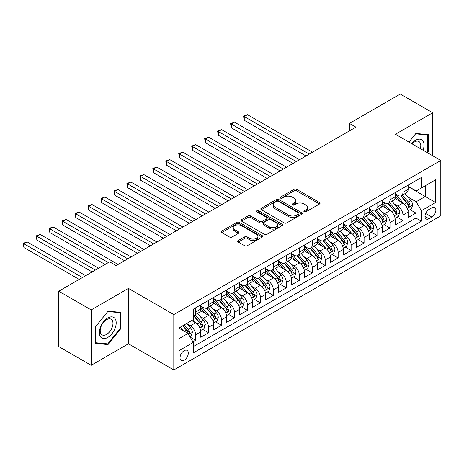 <?xml version="1.0" encoding="UTF-8"?>
<svg xmlns="http://www.w3.org/2000/svg" width="464" height="464" viewBox="0 0 464 464"><rect width="100%" height="100%" fill="white"/><g stroke="black" fill="none" stroke-linecap="round" stroke-linejoin="round"><path stroke-width="0.7" d="M304.227 211.799A1.259 0.725 0 0 0 306.008 211.799L319.528 203.998A1.798 1.038 0 0 0 320.056 203.261A1.798 1.038 0 0 0 319.528 202.524L296.629 189.306A1.798 1.038 0 0 0 294.083 189.306L280.563 197.107A1.259 0.725 0 0 0 280.198 197.623A1.259 0.725 0 0 0 280.563 198.14A1.259 0.725 0 0 0 282.344 198.14L284.096 197.125A5.759 3.323 0 0 1 292.239 197.125L294.147 198.227A5.759 3.323 0 0 1 295.835 200.581A5.759 3.323 0 0 1 294.147 202.93L292.395 203.94A1.259 0.725 0 0 0 292.03 204.456A1.259 0.725 0 0 0 292.395 204.966A1.259 0.725 0 0 0 294.176 204.966L295.928 203.957A5.759 3.323 0 0 1 304.071 203.957L305.979 205.059A5.759 3.323 0 0 1 307.667 207.408A5.759 3.323 0 0 1 305.979 209.763L304.227 210.772A1.259 0.725 0 0 0 303.862 211.282A1.259 0.725 0 0 0 304.227 211.799L304.227 210.772M184.173 360.238A5.864 3.387 120 0 0 188.007 355.07A5.864 3.387 120 0 0 187.108 350.372A5.864 3.387 120 0 0 184.173 350.662A5.864 3.387 120 0 0 180.345 355.83A5.864 3.387 120 0 0 181.244 360.528A5.864 3.387 120 0 0 184.173 360.238M238.235 240.572A1.798 1.038 0 0 0 237.707 241.309A1.798 1.038 0 0 0 238.235 242.04L244.656 245.752A1.798 1.038 0 0 0 247.202 245.752L262.212 237.087A1.798 1.038 0 0 0 262.74 236.35A1.798 1.038 0 0 0 262.212 235.613L239.314 222.395A1.798 1.038 0 0 0 236.768 222.395L221.757 231.06A1.798 1.038 0 0 0 221.229 231.797A1.798 1.038 0 0 0 221.757 232.528L229.518 237.011A1.798 1.038 0 0 0 232.064 237.011L238.49 233.299A1.798 1.038 0 0 0 239.012 232.568A1.798 1.038 0 0 0 238.49 231.832L234.639 229.61A4.814 2.778 0 0 1 233.23 227.644A4.814 2.778 0 0 1 236.199 225.081A4.814 2.778 0 0 1 241.448 225.678L256.522 234.384A4.814 2.778 0 0 1 257.932 236.35A4.814 2.778 0 0 1 254.962 238.914A4.814 2.778 0 0 1 249.713 238.316L247.202 236.866A1.798 1.038 0 0 0 244.656 236.866L238.235 240.572L238.235 242.04M128.441 288.399L91.182 309.917L58.777 291.206L58.777 346.585L91.182 365.29L128.441 343.778L173.803 369.965L173.803 314.592L128.441 288.399L128.441 343.778M432.697 155.765L432.697 112.74L395.438 134.253L440.8 160.445L173.803 314.592M432.697 112.74L400.299 94.035L349.427 123.407L349.427 130.889M58.777 291.206L109.649 261.835L116.128 265.582L355.905 127.148L349.427 123.407M284.223 222.906A1.798 1.038 0 0 0 286.769 222.906L301.78 214.24A1.798 1.038 0 0 0 302.308 213.504A1.798 1.038 0 0 0 301.78 212.773L278.881 199.549A1.798 1.038 0 0 0 276.335 199.549L261.325 208.22A1.798 1.038 0 0 0 260.797 208.951A1.798 1.038 0 0 0 261.325 209.687L284.223 222.906M257.439 212.071A1.259 0.725 0 0 1 258.715 212.251L258.715 210.755L281.996 224.193A1.798 1.038 0 0 1 282.524 224.93A1.798 1.038 0 0 1 281.996 225.661L266.986 234.332A1.798 1.038 0 0 1 264.439 234.332L241.541 221.108L241.541 219.64A1.798 1.038 0 0 0 241.013 220.377A1.798 1.038 0 0 0 241.541 221.108M241.541 219.64L247.967 215.928A1.798 1.038 0 0 1 250.508 215.928L259.799 221.293A1.798 1.038 0 0 0 262.34 221.293L266.603 218.834A1.798 1.038 0 0 0 267.131 218.097A1.798 1.038 0 0 0 266.603 217.361L256.934 211.781A1.259 0.725 0 0 1 256.563 211.265A1.259 0.725 0 0 1 257.346 210.592A1.259 0.725 0 0 1 258.715 210.755M192.891 341.811L195.582 340.257L190.199 337.154M187.143 323.936L190.397 325.815A7.331 4.234 60 0 1 195.582 334.799L200.767 331.801L200.767 337.264L208.539 332.775L202.646 329.37M200.1 316.454L203.354 318.333A7.331 4.234 60 0 1 208.539 327.311L213.724 324.319L213.724 329.782L221.502 325.293L215.603 321.888M213.063 308.972L216.317 310.851A7.331 4.234 60 0 1 221.502 319.829L226.687 316.837L226.687 322.3L234.465 317.811L228.566 314.406M226.026 301.49L229.28 303.369A7.331 4.234 60 0 1 234.465 312.347L239.644 309.355L239.644 314.818L247.422 310.329L241.524 306.924M238.983 294.008L242.237 295.887A7.331 4.234 60 0 1 247.422 304.865L252.607 301.873L252.607 307.336L260.385 302.847L254.487 299.442M251.946 286.526L255.2 288.405A7.331 4.234 60 0 1 260.385 297.383L265.57 294.391L265.57 299.854L273.342 295.359L267.45 291.955M264.909 279.038L268.163 280.917A7.331 4.234 60 0 1 273.342 289.901L278.528 286.909L278.528 292.366L286.305 287.877L280.407 284.473M277.866 271.556L281.12 273.435A7.331 4.234 60 0 1 286.305 282.414L291.491 279.421L291.491 284.884L299.268 280.395L293.37 276.991M290.829 264.074L294.083 265.953A7.331 4.234 60 0 1 299.268 274.932L304.454 271.939L304.454 277.402L312.226 272.913L306.333 269.509M303.787 256.592L307.046 258.471A7.331 4.234 60 0 1 312.226 267.45L317.411 264.457L317.411 269.92L325.189 265.431L319.29 262.027M316.75 249.11L320.003 250.989A7.331 4.234 60 0 1 325.189 259.968L330.374 256.975L330.374 262.438L338.152 257.949L332.253 254.545M329.713 241.628L332.966 243.507A7.331 4.234 60 0 1 338.152 252.486L343.337 249.493L343.337 254.956L351.109 250.467L345.216 247.057M342.67 234.146L345.924 236.019A7.331 4.234 60 0 1 351.109 245.004L356.294 242.011L356.294 247.469L364.072 242.979L358.173 239.575M355.633 226.658L358.887 228.537A7.331 4.234 60 0 1 364.072 237.522L369.257 234.523L369.257 239.987L377.035 235.497L371.136 232.093M368.596 219.176L371.85 221.055A7.331 4.234 60 0 1 377.035 230.034L382.214 227.041L382.214 232.505L389.992 228.015L384.093 224.611M381.553 211.694L384.807 213.573A7.331 4.234 60 0 1 389.992 222.552L395.177 219.559L395.177 225.023L402.955 220.533L402.955 215.07A7.331 4.234 -120 0 0 397.77 206.091L394.516 204.212M397.056 217.129L402.955 220.533M200.767 331.801A7.331 4.234 -120 0 0 195.582 322.822L191.69 320.578M213.724 324.319A7.331 4.234 -120 0 0 208.539 315.34L200.523 310.712M226.687 316.837A7.331 4.234 -120 0 0 221.502 307.858L213.486 303.23M239.644 309.355A7.331 4.234 -120 0 0 234.465 300.376L226.449 295.748M252.607 301.873A7.331 4.234 -120 0 0 247.422 292.894L239.407 288.266M265.57 294.391A7.331 4.234 -120 0 0 260.385 285.412L252.37 280.784M278.528 286.909A7.331 4.234 -120 0 0 273.342 277.924L265.333 273.296M291.491 279.421A7.331 4.234 -120 0 0 286.305 270.442L278.29 265.814M304.454 271.939A7.331 4.234 -120 0 0 299.268 262.96L291.253 258.332M317.411 264.457A7.331 4.234 -120 0 0 312.226 255.478L304.21 250.85M330.374 256.975A7.331 4.234 -120 0 0 325.189 247.996L317.173 243.368M343.337 249.493A7.331 4.234 -120 0 0 338.152 240.514L330.136 235.886M356.294 242.011A7.331 4.234 -120 0 0 351.109 233.027L343.093 228.404M369.257 234.523A7.331 4.234 -120 0 0 364.072 225.545L356.056 220.916M382.214 227.041A7.331 4.234 -120 0 0 377.035 218.063L369.019 213.434M395.177 219.559A7.331 4.234 -120 0 0 389.992 210.581L381.976 205.952M431.856 207.814L429.003 209.455A5.684 3.283 120 0 0 425.291 214.467A5.684 3.283 120 0 0 426.167 219.02A5.684 3.283 120 0 0 429.003 218.735L431.856 217.088A5.684 3.283 120 0 0 435.568 212.083A5.684 3.283 120 0 0 434.698 207.53A5.684 3.283 120 0 0 431.856 207.814M173.803 369.965L440.8 215.818L440.8 160.445M178.988 338.685L188.065 333.448L193.244 342.432L193.244 352.907L421.358 221.206L421.358 210.731L416.173 201.753L407.479 196.73M193.244 342.432L178.988 350.662L178.988 327.915L193.244 319.679L193.244 309.204L421.358 177.503L421.358 187.984L435.615 179.748L435.615 202.501L421.358 210.731M200.767 306.06L203.354 307.557A7.331 4.234 60 0 0 207.019 307.922L212.205 304.929A7.331 4.234 -120 0 0 213.724 301.571L213.724 297.383M213.724 298.578L216.317 300.075A7.331 4.234 60 0 0 219.982 300.44L225.168 297.447A7.331 4.234 -120 0 0 226.687 294.089L226.687 289.901M226.687 291.096L229.28 292.593A7.331 4.234 60 0 0 232.945 292.958L238.131 289.965A7.331 4.234 -120 0 0 239.644 286.607L239.644 282.414M239.644 283.614L242.237 285.111A7.331 4.234 60 0 0 245.903 285.47L251.088 282.477A7.331 4.234 -120 0 0 252.607 279.125L252.607 274.932M252.607 276.132L255.2 277.629A7.331 4.234 60 0 0 258.866 277.988L264.051 274.995A7.331 4.234 -120 0 0 265.57 271.643L265.57 267.45M265.57 268.65L268.163 270.147A7.331 4.234 60 0 0 271.829 270.506L277.014 267.513A7.331 4.234 -120 0 0 278.528 264.155L278.528 259.968M278.528 261.162L281.12 262.659A7.331 4.234 60 0 0 284.786 263.024L289.971 260.031A7.331 4.234 -120 0 0 291.491 256.673L291.491 252.486M291.491 253.68L294.083 255.177A7.331 4.234 60 0 0 297.749 255.542L302.934 252.549A7.331 4.234 -120 0 0 304.454 249.191L304.454 245.004M304.454 246.198L307.046 247.695A7.331 4.234 60 0 0 310.712 248.06L315.891 245.067A7.331 4.234 -120 0 0 317.411 241.709L317.411 237.516M317.411 238.716L320.003 240.213A7.331 4.234 60 0 0 323.669 240.578L328.854 237.58A7.331 4.234 -120 0 0 330.374 234.227L330.374 230.034M330.374 231.234L332.966 232.731A7.331 4.234 60 0 0 336.632 233.09L341.817 230.098A7.331 4.234 -120 0 0 343.337 226.745L343.337 222.552M343.337 223.752L345.924 225.249A7.331 4.234 60 0 0 349.595 225.608L354.774 222.616A7.331 4.234 -120 0 0 356.294 219.257L356.294 215.07M356.294 216.265L358.887 217.761A7.331 4.234 60 0 0 362.552 218.126L367.737 215.134A7.331 4.234 -120 0 0 369.257 211.775L369.257 207.588M369.257 208.783L371.85 210.279A7.331 4.234 60 0 0 375.515 210.644L380.7 207.652A7.331 4.234 -120 0 0 382.214 204.293L382.214 200.106M382.214 201.301L384.807 202.797A7.331 4.234 60 0 0 388.472 203.162L393.658 200.17A7.331 4.234 -120 0 0 395.177 196.811L395.177 192.624M193.244 346.62L415.912 218.063L415.912 213.051L408.14 217.541L408.14 212.077A7.331 4.234 -120 0 0 402.955 203.099L394.939 198.47M395.177 193.819L397.77 195.315A7.331 4.234 -120 0 0 401.435 195.68A7.331 4.234 -120 0 0 402.955 192.322L402.955 188.129M401.435 195.68L406.621 192.688A7.331 4.234 -120 0 0 408.14 189.329L408.14 185.136M195.582 307.858L195.582 312.046A7.331 4.234 60 0 1 194.062 315.404A7.331 4.234 60 0 1 193.244 315.7M194.062 315.404L199.247 312.411A7.331 4.234 -120 0 0 200.767 309.053L200.767 304.865M208.539 300.376L208.539 304.564A7.331 4.234 60 0 1 207.019 307.922M221.502 292.894L221.502 297.082A7.331 4.234 60 0 1 219.982 300.44M234.465 285.406L234.465 289.6A7.331 4.234 60 0 1 232.945 292.958M247.422 277.924L247.422 282.118A7.331 4.234 60 0 1 245.903 285.47M260.385 270.442L260.385 274.636A7.331 4.234 60 0 1 258.866 277.988M273.342 262.96L273.342 267.148A7.331 4.234 60 0 1 271.829 270.506M286.305 255.478L286.305 259.666A7.331 4.234 60 0 1 284.786 263.024M299.268 247.996L299.268 252.184A7.331 4.234 60 0 1 297.749 255.542M312.226 240.509L312.226 244.702A7.331 4.234 60 0 1 310.712 248.06M325.189 233.027L325.189 237.22A7.331 4.234 60 0 1 323.669 240.578M338.152 225.545L338.152 229.738A7.331 4.234 60 0 1 336.632 233.09M351.109 218.063L351.109 222.256A7.331 4.234 60 0 1 349.595 225.608M364.072 210.581L364.072 214.768A7.331 4.234 60 0 1 362.552 218.126M377.035 203.099L377.035 207.286A7.331 4.234 60 0 1 375.515 210.644M389.992 195.617L389.992 199.804A7.331 4.234 60 0 1 388.472 203.162M389.992 222.552L389.992 228.015M377.035 230.034L377.035 235.497M364.072 237.522L364.072 242.979M351.109 245.004L351.109 250.467M338.152 252.486L338.152 257.949M325.189 259.968L325.189 265.431M312.226 267.45L312.226 272.913M299.268 274.932L299.268 280.395M286.305 282.414L286.305 287.877M273.342 289.901L273.342 295.359M260.385 297.383L260.385 302.847M247.422 304.865L247.422 310.329M234.465 312.347L234.465 317.811M221.502 319.829L221.502 325.293M208.539 327.311L208.539 332.775M195.582 334.799L195.582 340.257M188.065 333.448L178.988 328.21M416.173 201.753L425.244 196.51L425.244 185.739L435.615 179.748M408.14 186.632L435.615 202.501M408.14 186.337L416.173 190.977L421.358 187.984M91.182 309.917L91.182 365.29M410.019 209.647L415.912 213.051M415.912 218.063L421.358 221.206M427.269 152.633L428.359 151.276L428.359 134.595L415.848 133.481L408.952 142.059M95.52 343.435L108.031 344.549L120.536 328.993L120.536 312.313L108.031 311.199L95.52 326.755L95.52 343.435M427.709 150.899L428.359 151.276M119.886 328.616L120.536 328.993M106.708 343.789L108.031 344.549M304.732 211.978L305.979 211.259A5.759 3.323 0 0 0 307.667 208.904L307.667 207.408M295.835 200.581L295.835 202.078A5.759 3.323 0 0 1 294.147 204.427L292.9 205.146M319.505 204.009L296.629 190.803A1.798 1.038 0 0 0 294.083 190.803L281.068 198.314M301.757 214.252L278.881 201.045A1.798 1.038 0 0 0 276.335 201.045L261.348 209.699M298.601 214.02A1.259 0.725 0 0 0 298.967 213.504A1.259 0.725 0 0 0 298.601 212.993L278.499 201.388A1.259 0.725 0 0 0 276.718 201.388L274.874 202.455A5.759 3.323 0 0 0 273.186 204.804A5.759 3.323 0 0 0 274.874 207.153L288.614 215.087A5.759 3.323 0 0 0 296.757 215.087L298.601 214.02L298.601 215.516A1.259 0.725 0 0 0 298.967 215L298.967 213.504M273.186 204.804L273.186 206.3A5.759 3.323 0 0 0 274.874 208.649L274.874 207.153M298.601 215.516L296.757 216.584A5.759 3.323 0 0 1 288.614 216.584L274.874 208.649M241.564 221.125L247.967 217.425L247.967 215.928M267.131 218.097L267.131 219.594A1.798 1.038 0 0 1 266.603 220.33L262.34 222.79A1.798 1.038 0 0 1 259.799 222.79L250.508 217.425A1.798 1.038 0 0 0 247.967 217.425M258.715 212.251L281.973 225.678M269.433 226.855A4.814 2.778 0 0 0 274.676 227.459A4.814 2.778 0 0 0 277.652 224.889A4.814 2.778 0 0 0 276.242 222.929L270.93 219.861A1.798 1.038 0 0 0 268.383 219.861L264.12 222.32A1.798 1.038 0 0 0 263.598 223.056A1.798 1.038 0 0 0 264.12 223.787L269.433 226.855L269.433 228.352A4.814 2.778 0 0 0 274.676 228.955A4.814 2.778 0 0 0 277.652 226.386L277.652 224.889M263.598 223.056L263.598 224.553A1.798 1.038 0 0 0 264.12 225.284L264.12 223.787M269.433 228.352L264.12 225.284M257.932 236.35L257.932 237.846A4.814 2.778 0 0 1 254.962 240.416A4.814 2.778 0 0 1 249.713 239.813L247.202 238.363A1.798 1.038 0 0 0 244.656 238.363L238.258 242.057M233.23 227.644L233.23 229.141A4.814 2.778 0 0 0 234.639 231.107L234.639 229.61M238.461 233.317L234.639 231.107M262.189 237.098L239.314 223.892A1.798 1.038 0 0 0 236.768 223.892L221.78 232.545M408.03 210.795L411.377 208.858L412.676 205.117A4.855 2.807 -120 0 0 410.785 200.558L404.863 193.703M403.674 203.568L396.65 195.443A14.024 8.097 -120 0 0 395.177 193.9M399.823 201.289L395.896 196.742A11.641 6.722 -120 0 0 395.177 195.959M312.487 152.215L247.486 114.689L244.25 116.557L244.25 120.298L306.008 155.956M400.774 195.941L406.766 202.878A4.855 2.807 60 0 1 408.494 206.225L408.848 206.799L409.509 206.706L410.054 205.326A4.855 2.807 -120 0 0 408.32 201.979L402.398 195.124M401.128 195.831L407.566 203.278A2.477 1.427 60 0 1 408.187 204.247L410.054 205.326M244.25 120.298L243.536 116.145L309.244 154.083M243.536 116.145L247.486 114.689M423.058 150.203A11.913 6.879 120 0 0 415.593 140.279A11.913 6.879 120 0 0 411.69 143.637M420.338 148.631A9.019 5.208 120 0 0 418.922 141.514A9.019 5.208 120 0 0 414.41 141.961A9.019 5.208 120 0 0 412.049 143.846M408.981 142.071L415.593 133.847L427.709 134.931L427.709 151.09L426.723 152.314M426.909 134.467L427.709 134.931M115.066 328.379A11.913 6.879 120 0 0 111.981 316.866A11.913 6.879 120 0 0 100.473 327.074A11.913 6.879 120 0 0 103.559 338.581A11.913 6.879 120 0 0 115.066 328.379M112.114 327.538A9.019 5.208 120 0 0 111.099 319.232A9.019 5.208 120 0 0 101.065 326.552A9.019 5.208 120 0 0 102.08 334.857A9.019 5.208 120 0 0 112.114 327.538M95.654 342.803L95.654 326.644L107.77 311.564L119.886 312.649L119.886 328.808L107.77 343.882L95.52 342.728M119.086 312.185L119.886 312.649M395.067 218.277L398.419 216.34L399.713 212.599A4.855 2.807 -120 0 0 397.822 208.04L391.9 201.185M390.711 211.056L383.693 202.925A14.024 8.097 -120 0 0 382.214 201.382M386.86 208.771L382.933 204.224A11.641 6.722 -120 0 0 382.214 203.441M299.524 159.697L234.529 122.171L231.287 124.039L231.287 127.78L293.045 163.438M387.817 203.423L393.803 210.36A4.855 2.807 60 0 1 395.537 213.707L395.891 214.281L396.546 214.188L397.091 212.808A4.855 2.807 -120 0 0 395.357 209.461L389.435 202.606M388.165 203.313L394.603 210.76A2.477 1.427 60 0 1 395.224 211.729L397.091 212.808M231.287 127.78L230.573 123.627L296.287 161.565M230.573 123.627L234.529 122.171M382.11 225.759L385.456 223.828L386.75 220.081A4.855 2.807 -120 0 0 384.859 215.522L378.937 208.667M377.754 218.538L370.73 210.407A14.024 8.097 -120 0 0 369.257 208.864M373.903 216.253L369.97 211.706A11.641 6.722 -120 0 0 369.257 210.923M286.566 167.179L221.566 129.653L218.324 131.521L218.324 135.268L280.082 170.92M374.854 210.905L380.845 217.842A4.855 2.807 60 0 1 382.574 221.189L382.928 221.763L383.583 221.67L384.128 220.29A4.855 2.807 -120 0 0 382.4 216.943L376.478 210.088M375.208 210.795L381.64 218.248A2.477 1.427 60 0 1 382.266 219.211L384.128 220.29M218.324 135.268L217.616 131.115L283.324 169.053M217.616 131.115L221.566 129.653M369.147 233.241L372.493 231.31L373.793 227.569A4.855 2.807 -120 0 0 371.902 223.004L365.98 216.149M364.791 226.02L357.767 217.889A14.024 8.097 -120 0 0 356.294 216.346M360.94 223.741L357.013 219.188A11.641 6.722 -120 0 0 356.294 218.411M273.603 174.661L208.603 137.135L205.366 139.009L205.366 142.75L267.125 178.402M361.891 218.393L367.882 225.324A4.855 2.807 60 0 1 369.617 228.671L369.965 229.245L370.626 229.152L371.171 227.772A4.855 2.807 -120 0 0 369.437 224.425L363.515 217.57M362.245 218.277L368.683 225.73A2.477 1.427 60 0 1 369.303 226.699L371.171 227.772M205.366 142.75L204.653 138.597L270.361 176.535M204.653 138.597L208.603 137.135M356.184 240.723L359.536 238.792L360.83 235.051A4.855 2.807 -120 0 0 358.939 230.486L353.017 223.631M351.828 233.502L344.81 225.371A14.024 8.097 -120 0 0 343.337 223.828M347.977 231.223L344.05 226.676A11.641 6.722 -120 0 0 343.337 225.893M260.64 182.143L195.646 144.617L192.403 146.491L192.403 150.232L254.162 185.884M348.934 225.875L354.919 232.806A4.855 2.807 60 0 1 356.654 236.153L357.007 236.733L357.663 236.64L358.208 235.254A4.855 2.807 -120 0 0 356.474 231.913L350.552 225.052M349.282 225.759L355.72 233.212A2.477 1.427 60 0 1 356.346 234.181L358.208 235.254M192.403 150.232L191.69 146.079L257.404 184.017M191.69 146.079L195.646 144.617M343.227 248.205L346.573 246.274L347.872 242.533A4.855 2.807 -120 0 0 345.976 237.974L340.054 231.113M338.871 240.984L331.847 232.853A14.024 8.097 -120 0 0 330.374 231.316M335.02 238.705L331.093 234.158A11.641 6.722 -120 0 0 330.374 233.375M247.683 189.625L182.683 152.099L179.446 153.973L179.446 157.714L241.199 193.372M335.971 233.357L341.962 240.288A4.855 2.807 60 0 1 343.691 243.635L344.044 244.215L344.7 244.122L345.245 242.742A4.855 2.807 -120 0 0 343.517 239.395L337.595 232.539M336.325 233.241L342.757 240.694A2.477 1.427 60 0 1 343.383 241.663L345.245 242.742M179.446 157.714L178.733 153.561L244.441 191.499M178.733 153.561L182.683 152.099M330.264 255.693L333.616 253.756L334.909 250.015A4.855 2.807 -120 0 0 333.019 245.456L327.097 238.6M325.908 248.466L318.884 240.34A14.024 8.097 -120 0 0 317.411 238.798M322.057 246.187L318.13 241.64A11.641 6.722 -120 0 0 317.411 240.857M234.72 197.113L169.725 159.587L166.483 161.455L166.483 165.196L228.242 200.854M323.008 240.839L328.999 247.776A4.855 2.807 60 0 1 330.733 251.123L331.087 251.697L331.743 251.604L332.288 250.224A4.855 2.807 -120 0 0 330.554 246.877L324.632 240.021M323.362 240.723L329.8 248.176A2.477 1.427 60 0 1 330.42 249.145L332.288 250.224M166.483 165.196L165.77 161.043L231.484 198.981M165.77 161.043L169.725 159.587M317.301 263.175L320.653 261.238L321.946 257.497A4.855 2.807 -120 0 0 320.056 252.938L314.134 246.082M312.951 255.954L305.927 247.822A14.024 8.097 -120 0 0 304.454 246.28M309.099 253.669L305.167 249.122A11.641 6.722 -120 0 0 304.454 248.339M221.763 204.595L156.762 167.069L153.52 168.937L153.52 172.678L215.279 208.336M310.051 248.321L316.036 255.258A4.855 2.807 60 0 1 317.77 258.605L318.124 259.179L318.78 259.086L319.325 257.706A4.855 2.807 -120 0 0 317.596 254.359L311.675 247.503M310.399 248.211L316.837 255.658A2.477 1.427 60 0 1 317.463 256.627L319.325 257.706M153.52 172.678L152.807 168.525L218.521 206.463M152.807 168.525L156.762 167.069M304.343 270.657L307.69 268.72L308.989 264.979A4.855 2.807 -120 0 0 307.098 260.42L301.177 253.564M299.988 263.436L292.964 255.304A14.024 8.097 -120 0 0 291.491 253.762M296.136 261.151L292.21 256.604A11.641 6.722 -120 0 0 291.491 255.821M208.8 212.077L143.799 174.551L140.563 176.419L140.563 180.16L202.321 215.818M297.088 255.803L303.079 262.74A4.855 2.807 60 0 1 304.807 266.087L305.161 266.661L305.817 266.568L306.368 265.188A4.855 2.807 -120 0 0 304.633 261.841L298.712 254.985M297.441 255.693L303.874 263.146A2.477 1.427 60 0 1 304.5 264.109L306.368 265.188M140.563 180.16L139.85 176.007L205.558 213.945M139.85 176.007L143.799 174.551M291.38 278.139L294.733 276.208L296.026 272.461A4.855 2.807 -120 0 0 294.135 267.902L288.214 261.046M287.025 270.918L280.001 262.786A14.024 8.097 -120 0 0 278.528 261.244M283.173 268.633L279.247 264.086A11.641 6.722 -120 0 0 278.528 263.308M195.837 219.559L130.842 182.033L127.6 183.906L127.6 187.647L189.358 223.3M284.125 263.285L290.116 270.222A4.855 2.807 60 0 1 291.85 273.569L292.204 274.143L292.859 274.05L293.405 272.67A4.855 2.807 -120 0 0 291.67 269.323L285.749 262.467M284.478 263.175L290.916 270.628A2.477 1.427 60 0 1 291.537 271.597L293.405 272.67M127.6 187.647L126.887 183.495L192.601 221.432M126.887 183.495L130.842 182.033M278.423 285.621L281.77 283.69L283.063 279.949A4.855 2.807 -120 0 0 281.172 275.384L275.251 268.528M274.067 278.4L267.044 270.268A14.024 8.097 -120 0 0 265.57 268.726M270.216 276.121L266.284 271.573A11.641 6.722 -120 0 0 265.57 270.79M182.88 227.041L117.879 189.515L114.637 191.388L114.637 195.129L176.395 230.782M271.167 270.773L277.159 277.704A4.855 2.807 60 0 1 278.887 281.051L279.241 281.625L279.896 281.538L280.442 280.152A4.855 2.807 -120 0 0 278.713 276.805L272.791 269.949M271.521 270.657L277.953 278.11A2.477 1.427 60 0 1 278.58 279.079L280.442 280.152M114.637 195.129L113.924 190.977L179.638 228.914M113.924 190.977L117.879 189.515M265.46 293.103L268.807 291.172L270.106 287.431A4.855 2.807 -120 0 0 268.215 282.866L262.293 276.01M261.104 285.882L254.081 277.75A14.024 8.097 -120 0 0 252.607 276.213M257.253 283.603L253.327 279.055A11.641 6.722 -120 0 0 252.607 278.272M169.917 234.523L104.916 196.997L101.68 198.87L101.68 202.611L163.438 238.264M258.204 278.255L264.196 285.186A4.855 2.807 60 0 1 265.924 288.533L266.278 289.113L266.939 289.02L267.484 287.639A4.855 2.807 -120 0 0 265.75 284.293L259.828 277.431M258.558 278.139L264.996 285.592A2.477 1.427 60 0 1 265.617 286.561L267.484 287.639M101.68 202.611L100.966 198.459L166.675 236.396M100.966 198.459L104.916 196.997M252.497 300.585L255.85 298.654L257.143 294.913A4.855 2.807 -120 0 0 255.252 290.354L249.33 283.498M248.141 293.364L241.123 285.232A14.024 8.097 -120 0 0 239.644 283.695M244.29 291.085L240.364 286.537A11.641 6.722 -120 0 0 239.644 285.754M156.954 242.011L91.959 204.479L88.717 206.352L88.717 210.093L150.475 245.752M245.247 285.737L251.233 292.674A4.855 2.807 60 0 1 252.967 296.015L253.321 296.595L253.976 296.502L254.521 295.121A4.855 2.807 -120 0 0 252.787 291.775L246.865 284.919M245.595 285.621L252.033 293.074A2.477 1.427 60 0 1 252.654 294.043L254.521 295.121M88.717 210.093L88.003 205.941L153.717 243.878M88.003 205.941L91.959 204.479M239.54 308.073L242.887 306.136L244.18 302.395A4.855 2.807 -120 0 0 242.289 297.836L236.367 290.98M235.184 300.852L228.16 292.72A14.024 8.097 -120 0 0 226.687 291.177M231.333 298.567L227.401 294.019A11.641 6.722 -120 0 0 226.687 293.236M143.997 249.493L78.996 211.967L75.754 213.834L75.754 217.575L137.512 253.234M232.284 293.219L238.276 300.156A4.855 2.807 60 0 1 240.004 303.502L240.358 304.077L241.013 303.984L241.558 302.603A4.855 2.807 -120 0 0 239.83 299.257L233.908 292.401M232.638 293.109L239.07 300.556A2.477 1.427 60 0 1 239.697 301.525L241.558 302.603M75.754 217.575L75.046 213.423L140.754 251.36M75.046 213.423L78.996 211.967M226.577 315.555L229.924 313.618L231.223 309.877A4.855 2.807 -120 0 0 229.332 305.318L223.41 298.462M222.221 308.334L215.197 300.202A14.024 8.097 -120 0 0 213.724 298.659M218.37 306.049L214.443 301.501A11.641 6.722 -120 0 0 213.724 300.718M131.034 256.975L66.033 219.449L62.797 221.316L62.797 225.057L124.555 260.716M219.321 300.701L225.313 307.638A4.855 2.807 60 0 1 227.047 310.984L227.395 311.559L228.056 311.466L228.601 310.085A4.855 2.807 -120 0 0 226.867 306.739L220.945 299.883M219.675 300.591L226.113 308.038A2.477 1.427 60 0 1 226.734 309.007L228.601 310.085M62.797 225.057L62.083 220.905L127.791 258.842M62.083 220.905L66.033 219.449M213.614 323.037L216.966 321.105L218.26 317.359A4.855 2.807 -120 0 0 216.369 312.8L210.447 305.944M209.258 315.816L202.24 307.684A14.024 8.097 -120 0 0 200.767 306.141M205.407 313.531L201.48 308.983A11.641 6.722 -120 0 0 200.767 308.2M118.071 264.457L53.076 226.931L49.834 228.798L49.834 232.545L105.113 264.457M206.364 308.183L212.35 315.12A4.855 2.807 60 0 1 214.084 318.466L214.438 319.041L215.093 318.948L215.638 317.567A4.855 2.807 -120 0 0 213.904 314.221L207.982 307.365M206.712 308.073L213.15 315.526A2.477 1.427 60 0 1 213.776 316.489L215.638 317.567M49.834 232.545L49.12 228.392L108.35 262.583M49.12 228.392L53.076 226.931M200.657 330.519L204.003 328.587L205.303 324.846A4.855 2.807 -120 0 0 203.406 320.282L197.484 313.426M196.301 323.298L193.198 319.708M192.45 321.018L191.945 320.433M98.629 268.198L40.113 234.413L36.876 236.286L36.876 240.027L92.15 271.939M193.401 315.671L199.392 322.602A4.855 2.807 60 0 1 201.121 325.948L201.475 326.523L202.13 326.43L202.675 325.049A4.855 2.807 -120 0 0 200.947 321.703L195.025 314.847M193.755 315.555L200.187 323.008A2.477 1.427 60 0 1 200.813 323.976L202.675 325.049M36.876 240.027L36.163 235.874L95.393 270.071M36.163 235.874L40.113 234.413M189.944 336.707L191.046 336.069L192.34 332.328A4.855 2.807 -120 0 0 190.449 327.764L186.719 323.449M183.239 330.664L180.241 327.19M179.487 328.5L178.988 327.92M85.672 275.68L27.156 241.895L23.913 243.768L23.913 247.509L79.193 279.421M182.7 325.769L186.429 330.084A4.855 2.807 60 0 1 188.164 333.43L188.517 334.01L189.173 333.918L189.718 332.531A4.855 2.807 -120 0 0 187.984 329.191L184.254 324.87M183.002 325.595L187.23 330.49A2.477 1.427 60 0 1 187.85 331.458L189.718 332.531M23.913 247.509L23.2 243.356L82.43 277.553M23.2 243.356L27.156 241.895M190.397 325.815L195.582 322.822M203.354 318.333L208.539 315.34M216.317 310.851L221.502 307.858M229.28 303.369L234.465 300.376M242.237 295.887L247.422 292.894M255.2 288.405L260.385 285.412M268.163 280.917L273.342 277.924M281.12 273.435L286.305 270.442M294.083 265.953L299.268 262.96M307.046 258.471L312.226 255.478M320.003 250.989L325.189 247.996M332.966 243.507L338.152 240.514M345.924 236.019L351.109 233.027M358.887 228.537L364.072 225.545M371.85 221.055L377.035 218.063M384.807 213.573L389.992 210.581M397.77 206.091L402.955 203.099M402.955 192.322L408.14 189.329M195.582 312.046L200.767 309.053M208.539 304.564L213.724 301.571M221.502 297.082L226.687 294.089M234.465 289.6L239.644 286.607M247.422 282.118L252.607 279.125M260.385 274.636L265.57 271.643M273.342 267.148L278.528 264.155M286.305 259.666L291.491 256.673M299.268 252.184L304.454 249.191M312.226 244.702L317.411 241.709M325.189 237.22L330.374 234.227M338.152 229.738L343.337 226.745M351.109 222.256L356.294 219.257M364.072 214.768L369.257 211.775M377.035 207.286L382.214 204.293M389.992 199.804L395.177 196.811M402.955 215.07L408.14 212.077M425.645 213.504L431.856 217.088M424.989 216.415L429.003 218.735M305.979 211.259L305.979 209.763M292.395 204.966L292.395 203.94M294.147 204.427L294.147 202.93M280.563 198.14L280.563 197.107M294.083 190.803L294.083 189.306M296.629 190.803L296.629 189.306M319.528 203.998L319.528 202.524M261.325 209.687L261.325 208.22M276.335 201.045L276.335 199.549M278.881 201.045L278.881 199.549M301.78 214.24L301.78 212.773M288.614 216.584L288.614 215.087M296.757 216.584L296.757 215.087M250.508 217.425L250.508 215.928M259.799 222.79L259.799 221.293M262.34 222.79L262.34 221.293M266.603 220.33L266.603 218.834M281.996 225.661L281.996 224.193M244.656 238.363L244.656 236.866M247.202 238.363L247.202 236.866M249.713 239.813L249.713 238.316M238.49 233.299L238.49 231.832M221.757 232.528L221.757 231.06M236.768 223.892L236.768 222.395M239.314 223.892L239.314 222.395M262.212 237.087L262.212 235.613M407.288 208.301L412.641 205.21M396.65 195.443L397.317 195.054M408.32 201.979L410.785 200.558M404.446 204.212L406.766 202.878M394.33 215.783L399.684 212.692M383.693 202.925L384.36 202.536M395.357 209.461L397.822 208.04M391.488 211.694L393.803 210.36M381.367 223.265L386.721 220.18M370.73 210.407L371.397 210.018M382.4 216.943L384.859 215.522M378.525 219.182L380.845 217.842M368.404 230.753L373.758 227.662M357.767 217.889L358.434 217.506M369.437 224.425L371.902 223.004M365.568 226.664L367.882 225.324M355.447 238.235L360.801 235.144M344.81 225.371L345.477 224.988M356.474 231.913L358.939 230.486M352.605 234.146L354.919 232.806M342.484 245.717L347.838 242.626M331.847 232.853L332.514 232.47M343.517 239.395L345.976 237.974M339.642 241.628L341.962 240.288M329.521 253.199L334.875 250.108M318.884 240.34L319.551 239.952M330.554 246.877L333.019 245.456M326.685 249.11L328.999 247.776M316.564 260.681L321.917 257.59M305.927 247.822L306.594 247.434M317.596 254.359L320.056 252.938M313.722 256.592L316.036 255.258M303.601 268.163L308.954 265.077M292.964 255.304L293.631 254.916M304.633 261.841L307.098 260.42M300.759 264.08L303.079 262.74M290.638 275.651L295.997 272.559M280.001 262.786L280.674 262.404M291.67 269.323L294.135 267.902M287.802 271.562L290.116 270.222M277.681 283.133L283.034 280.041M267.044 270.268L267.711 269.886M278.713 276.805L281.172 275.384M274.839 279.044L277.159 277.704M264.718 290.615L270.071 287.523M254.081 277.75L254.748 277.368M265.75 284.293L268.215 282.866M261.876 286.526L264.196 285.186M251.761 298.097L257.114 295.005M241.123 285.232L241.79 284.85M252.787 291.775L255.252 290.354M248.919 294.008L251.233 292.674M238.798 305.579L244.151 302.487M228.16 292.72L228.827 292.332M239.83 299.257L242.289 297.836M235.956 301.49L238.276 300.156M225.835 313.061L231.188 309.969M215.197 300.202L215.864 299.814M226.867 306.739L229.332 305.318M222.998 308.972L225.313 307.638M212.877 320.549L218.231 317.457M202.24 307.684L202.907 307.296M213.904 314.221L216.369 312.8M210.035 316.46L212.35 315.12M199.914 328.031L205.268 324.939M200.947 321.703L203.406 320.282M197.072 323.942L199.392 322.602M188.68 334.515L192.305 332.421M187.984 329.191L190.449 327.764M184.336 331.296L186.429 330.084"/></g></svg>
